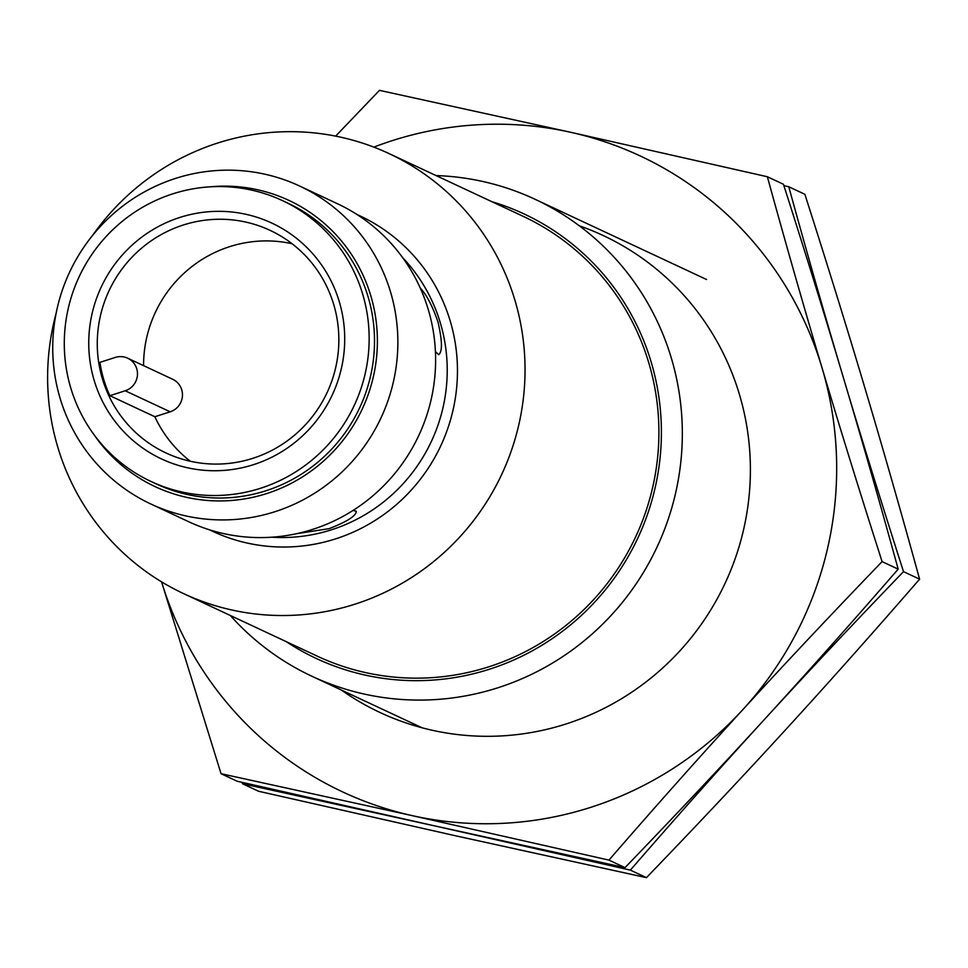<?xml version="1.0" encoding="UTF-8"?>
<svg xmlns="http://www.w3.org/2000/svg" width="968" height="968" viewBox="0 0 968 968"><rect width="100%" height="100%" fill="white"/><g stroke="black" fill="none" stroke-linecap="round" stroke-linejoin="round"><path stroke-width="1.45" d="M253.568 464.64A130.184 127.498 115.1 0 1 94.162 380.364A130.184 127.498 115.1 0 1 179.879 217.437A130.184 127.498 -64.9 0 1 339.296 301.714A130.184 127.498 -64.9 0 1 253.568 464.64M252.842 458.324A122.875 120.335 115.1 0 1 166 452.964A122.875 120.335 115.1 0 1 97.623 334.226A122.875 120.335 115.1 0 1 183.291 225.012A122.875 120.335 -64.9 0 1 270.132 230.372A122.875 120.335 -64.9 0 1 338.498 349.109A122.875 120.335 -64.9 0 1 252.842 458.324M282.426 200.594L287.786 203.099A155.049 151.855 115.1 0 1 374.059 352.933A155.049 151.855 115.1 0 1 265.97 490.752A155.049 151.855 -64.9 0 1 156.38 483.988L151.02 481.483A155.049 151.855 115.1 0 1 64.735 331.649A155.049 151.855 115.1 0 1 172.836 193.83A155.049 151.855 115.1 0 1 282.426 200.594A155.049 151.855 115.1 0 1 368.711 350.428A155.049 151.855 115.1 0 1 260.61 488.247A155.049 151.855 115.1 0 1 151.02 481.483M150.911 504.038A175.535 171.905 115.1 0 0 274.972 511.697A175.535 171.905 -64.9 0 0 397.352 355.667A175.535 171.905 -64.9 0 0 299.669 186.05A175.535 171.905 -64.9 0 0 175.607 178.39A175.535 171.905 115.1 0 0 53.24 334.42A175.535 171.905 115.1 0 0 150.911 504.038L188.663 521.704A175.535 171.905 115.1 0 0 312.724 529.363A175.535 171.905 -64.9 0 0 435.104 373.333A175.535 171.905 -64.9 0 0 337.421 203.716L299.669 186.05M210.104 186.824A157.978 154.723 115.1 0 1 374.749 312.18A157.978 154.723 115.1 0 1 266.793 493.535A157.978 154.723 115.1 0 1 94.102 434.789M523.083 216.287A242.823 237.813 115.1 0 1 658.204 450.931A242.823 237.813 115.1 0 1 488.925 666.77A242.823 237.813 -64.9 0 1 317.298 656.171L183.436 593.541A242.823 237.813 -64.9 0 0 355.062 604.141A242.823 237.813 115.1 0 0 524.341 388.301A242.823 237.813 115.1 0 0 389.221 153.658L523.083 216.287M92.65 235.345A242.823 237.813 -64.9 0 1 217.606 143.058A242.823 237.813 115.1 0 1 389.221 153.658M230.275 615.454A263.296 257.863 115.1 0 0 311.914 676.257A263.296 257.863 115.1 0 0 498 687.74A263.296 257.863 -64.9 0 0 681.569 453.702A263.296 257.863 -64.9 0 0 535.05 199.275A263.296 257.863 -64.9 0 0 436.06 175.571M491.901 201.695A245.352 240.294 115.1 0 1 661.398 433.519A245.352 240.294 115.1 0 1 489.639 669.166A245.352 240.294 115.1 0 1 286.117 641.578M435.406 351.578L438.637 354.687C442.57 351.783 442.34 340.821 437.935 321.799C432.466 306.033 426.561 294.768 420.233 288.004M296.232 533.767L329.096 528.661C347.04 521.679 356.115 515.896 356.309 511.286L353.114 510.39M143.579 365.65A122.875 120.335 115.1 0 1 229.597 246.671A122.875 120.335 115.1 0 1 292.094 243.742M99.934 362.359A122.875 120.335 -64.9 0 0 109.88 395.694L125.211 390.769A17.557 17.194 -64.9 0 0 127.679 358.208A17.557 17.194 -64.9 0 0 115.277 357.434L99.934 362.359M190.345 461.252A122.875 120.335 115.1 0 1 154.856 416.736L109.88 395.694M127.679 358.208L172.667 379.25A17.557 17.194 115.1 0 1 170.186 411.811L154.856 416.736M56.071 313.535A242.823 237.813 -64.9 0 0 183.436 593.541M579.312 225.798A263.296 257.863 115.1 0 1 750.297 476.861A263.296 257.863 115.1 0 1 566.062 723.967A263.296 257.863 115.1 0 1 341.268 689.99M608.945 860.104C655.784 806.114 700.421 755.947 742.855 709.617C785.254 663.261 831.657 613.93 882.09 561.621C859.874 492.24 839.861 427.687 822.062 367.937C804.226 308.175 785.992 244.444 767.358 176.745L783.451 184.271C805.666 253.64 825.68 318.206 843.479 377.956C861.302 437.717 879.537 501.448 898.183 569.148C851.332 623.126 806.695 673.292 764.272 719.635C721.874 765.978 675.458 815.31 625.025 867.63L433.749 825.68L237.148 781.236L221.055 773.71L412.332 815.661L608.945 860.104L625.025 867.63M221.055 773.71L161.571 581.853A351.057 343.821 -64.9 0 0 412.332 815.661A351.057 343.821 -64.9 0 0 590.904 807.288A351.057 343.821 -64.9 0 0 742.855 709.617A351.057 343.821 -64.9 0 0 822.062 367.937A351.057 343.821 -64.9 0 0 570.745 132.301A351.057 343.821 -64.9 0 0 392.173 140.675A351.057 343.821 -64.9 0 0 373.842 147.124M767.358 176.745L570.745 132.301L379.468 90.351L335.654 136.125M882.09 561.621L898.183 569.148M630.362 870.123C677.201 816.133 721.85 765.966 764.272 719.635C806.671 673.28 853.074 623.949 903.507 571.64C881.291 502.271 861.278 437.705 843.479 377.956C825.644 318.194 807.409 254.463 788.775 186.763L804.868 194.29C827.083 263.659 847.097 328.225 864.896 387.974C882.719 447.736 900.954 511.467 919.6 579.166C872.749 633.157 828.112 683.311 785.689 729.654C743.291 775.997 696.875 825.329 646.442 877.649L455.166 835.699L258.565 791.255L242.472 783.729L433.749 825.68L630.362 870.123L646.442 877.649M903.507 571.64L919.6 579.166M242.024 782.35L242.472 783.729M788.775 186.763L783.886 185.65M402.603 257.597A165.286 161.886 115.1 0 1 440.343 322.925A165.286 161.886 115.1 0 1 331.516 529.786A165.286 161.886 115.1 0 1 271.802 537.204M209.584 529.835A174.071 170.477 -64.9 0 0 335.606 538.874A174.071 170.477 -64.9 0 0 450.217 321.025A174.071 170.477 -64.9 0 0 357.071 214.557M170.186 411.811L125.211 390.769M535.05 199.275L706.567 279.51M311.914 676.257L422.036 727.767"/></g></svg>
